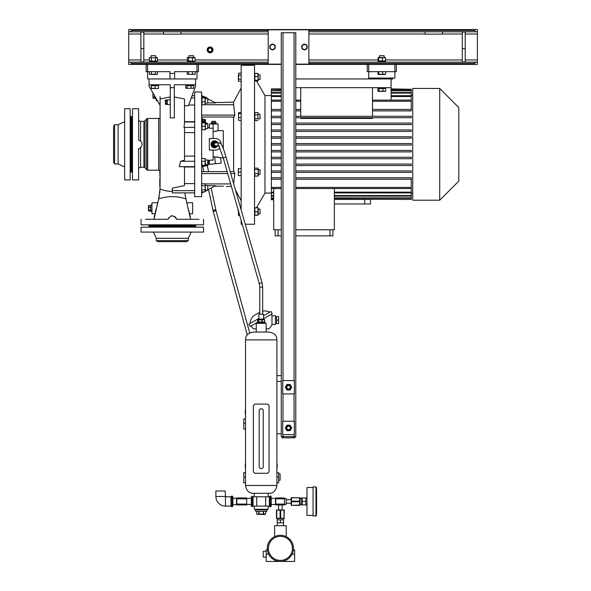 <?xml version="1.0" encoding="UTF-8"?>
<svg xmlns="http://www.w3.org/2000/svg" width="591" height="591" viewBox="0 0 591 591"><rect width="100%" height="100%" fill="white"/><g stroke="black" fill="none" stroke-linecap="round" stroke-linejoin="round"><path stroke-width="0.89" d="M269.348 497.031L269.791 496.078L270.796 496.078L270.796 506.812L271.239 505.859L271.239 497.031L270.796 496.078M269.348 505.859L269.791 506.812L270.796 506.812M269.791 506.812L269.791 504.13L270.796 504.13M269.791 504.13L269.791 498.76L270.796 498.76M269.791 498.76L269.791 496.078M252.63 497.334L252.63 506.487L251.633 506.487L251.633 497.334M251.633 506.487L251.633 505.556L252.63 505.556L252.63 506.487M251.33 496.728L251.33 506.169M252.63 496.403L251.633 496.403M252.63 500.511L251.633 500.511M230.992 505.859L231.436 506.716L231.436 503.207L232.44 503.207L232.44 506.716L232.884 505.859L232.884 497.031L232.44 496.174L232.44 503.207M231.436 506.716L232.44 506.716M231.436 503.207L231.436 497.932L232.44 497.932M231.436 497.932L231.436 496.174L232.44 496.174M230.992 497.031L231.436 496.174M225.474 496.795L225.178 490.988L215.885 490.988L215.885 496.506A9.589 9.589 0 0 0 225.474 506.095L230.992 506.095L230.992 496.795L225.474 496.795L225.474 506.095M255.548 509.294L255.548 509.87L266.881 509.87L266.881 511.326L255.548 511.326L255.548 509.87L266.881 509.87L266.881 509.294M262.315 514.244L265.655 514.074L265.655 511.326L265.655 514.074L264.702 514.525L257.262 514.251M257.388 514.273L257.816 514.318M261.215 514.318L262.057 514.273M263.564 511.326L263.564 514.074L264.613 514.318M263.305 511.326L263.305 514.074L259.117 514.074L259.117 511.326M256.767 514.074L256.767 511.326L256.767 514.074L259.117 514.074M258.858 511.326L258.858 514.074M278.649 473.842L280.097 473.842L280.097 480.232L278.649 480.232M245.524 468.737A15.979 15.979 0 0 1 245.524 462.672M276.906 462.672A15.979 15.979 0 0 1 276.906 468.737M276.906 472.682L278.649 472.682L278.649 482.847L276.906 482.847M263.246 466.358L263.246 410.789A2.032 2.032 0 0 0 261.215 408.75A2.032 2.032 0 0 0 259.176 410.789L259.176 466.58A2.032 2.032 0 0 0 261.215 468.611A2.032 2.032 0 0 0 263.246 466.58M245.524 472.682L243.78 472.682L243.78 482.847L245.524 482.847M245.524 414.985A15.979 15.979 0 0 1 245.524 408.913M245.524 418.923L243.78 418.923L243.78 429.096L245.524 429.096M266.149 557.091L263.246 557.091L263.246 551.277L266.149 551.277M267.442 550.177L266.149 549.829L266.149 554.188L268.676 554.188L267.871 552.142M293.372 549.918L294.628 549.829L294.628 561.45L280.393 561.45A13.076 13.076 0 0 1 267.317 548.374A13.076 13.076 0 0 1 280.393 535.298A13.076 13.076 0 0 1 293.468 548.374A13.076 13.076 0 0 1 280.393 561.45L266.149 561.45L266.149 554.188M280.393 560.394A12.019 12.019 0 0 0 292.412 548.374A12.019 12.019 0 0 0 280.393 536.355A12.019 12.019 0 0 0 268.373 548.374A12.019 12.019 0 0 0 280.393 560.394M286.199 536.658L286.199 525.709L274.579 525.709L274.652 536.628M284.086 535.83L284.485 535.956M280.393 535.298C287.891 536.761 287.891 536.761 280.393 535.298M294.628 554.188L292.102 554.188L292.449 553.427M292.73 552.696L292.996 551.839M293.276 550.598L293.343 550.177M268.122 552.895L268.321 553.405M280.393 522.806L283.584 522.806L283.584 519.895L280.393 519.895L280.393 522.806L277.194 522.806L277.194 519.895L280.393 519.895M316.569 488.661L316.569 514.229M302.326 497.962L301.166 497.962L301.166 504.936L302.326 504.936L302.326 497.962L305.813 497.962L305.813 504.936L302.326 504.936M313.082 487.501L306.98 487.501L306.98 515.396L313.082 515.396M315.986 486.918L313.082 486.918L313.082 515.973L315.986 515.973L315.986 486.918L316.569 487.501M302.326 501.449L305.813 501.449M253.657 315.764L259.759 312.24L253.657 315.764A11.621 11.621 0 0 0 250.096 323.521M262.663 311.08A11.621 11.621 0 0 1 269.71 312.196M263.534 315.764L270.974 311.472L272.281 313.732L263.534 318.785M258.888 318.446L248.833 324.252L250.141 326.52L257.432 322.309M276.61 323.321L275.45 323.321M276.61 316.931L275.45 316.931M271.276 314.316A11.621 11.621 0 0 1 271.986 315.771L275.45 315.771L275.45 324.489L271.986 324.489A11.621 11.621 0 0 1 268.898 328.847L266.149 328.847M251.145 325.937A11.621 11.621 0 0 0 253.524 328.847L256.272 328.847M271.986 315.771L271.986 324.489M278.649 320.13L278.649 323.617L276.61 323.617L276.61 316.643L278.649 316.643L278.649 320.13L276.61 320.13M201.642 165.746L201.871 166.596L203.57 166.234M205.424 164.948L206.732 164.667M217.074 146.509A3.339 3.324 -90 0 1 211.379 145.29A3.339 3.324 -90 0 1 217.281 142.401M214.563 147.669L214.518 147.669A3.339 3.324 -90 0 1 212.679 141.544A3.339 3.324 -90 0 1 214.54 140.983L214.563 140.983M264.99 323.321L264.99 322.885L257.432 322.885L257.432 322.014L264.99 322.014L264.99 322.885L257.432 322.885L257.432 323.321M155.152 96.784L155.152 98.704L156.172 98.704M152.936 92.95L153.047 98.298L153.047 96.998L155.152 96.998M155.152 96.806L153.047 96.806L152.936 97.323M153.047 96.806L153.047 94.213L153.667 94.213M153.557 94.021L153.047 94.213M153.047 94.021L153.047 92.721L153.047 94.021M155.152 98.298L153.047 98.298L155.152 98.298M152.892 95.528L152.914 95.986M153.047 96.998L153.047 98.298M150.794 205.099L150.794 211.452L151.813 211.452M148.467 205.956L148.467 210.551M150.794 211.024L148.688 211.024L148.467 210.581M148.688 211.024L148.688 210.1L150.794 210.1M150.794 209.923L148.688 210.1M148.688 209.923L148.688 207.367L150.794 207.367M150.794 207.153L148.688 207.367M148.688 207.153L148.688 205.52L150.794 205.52M150.794 205.483L148.688 205.52M148.688 206.407L148.688 205.483L148.467 205.927M151.953 211.593L151.953 204.914M207.456 123.992L207.456 123.408L201.642 121.133L205.321 122.477L205.616 121.657L201.642 120.209M204.213 121.148L204.752 119.663L205.262 119.67L201.856 118.614L202.757 118.939L202.225 120.416M202.381 120.475L202.757 118.939M202.912 118.998L204.604 119.611L204.065 121.089M205.542 119.951L205.003 121.428L205.542 119.951M201.642 119.219L201.856 118.614M216.321 123.984L216.321 122.972L211.09 122.972L211.09 123.844L216.321 123.844L211.09 123.984M215.464 121.303L211.94 121.303M211.844 122.972L211.844 121.399L212.11 122.972M211.844 121.399L213.898 121.399L213.898 122.972M214.082 122.972L213.898 121.399M214.082 121.399L215.493 121.399L215.493 122.972M215.56 122.972L215.493 121.399M212.228 122.972L212.228 121.399M131.616 172.077L131.616 116.575L131.032 116.575L131.032 172.077L131.616 172.077M114.602 163.943L114.602 124.716L113.598 126.459L113.598 162.2L114.602 163.943L118.097 163.943L124.642 166.994M114.602 124.716L118.097 124.716L118.097 163.943M124.642 144.33L124.642 179.923L130.16 179.923L130.16 108.729L124.642 108.729L124.642 144.33M195.687 225.688L148.902 225.688L148.902 226.272L195.687 226.272L195.687 225.688M193.848 227.143L194.72 227.143L193.841 227.077M149.87 227.143L150.749 227.07M164.246 227.143L162.133 227.143M182.456 227.143L180.344 227.143M188.278 240.663L156.312 240.663L158.056 241.667L186.534 241.667L188.278 240.663L188.278 238.313L191.181 232.078M156.312 240.663L156.312 238.313L188.278 238.313M172.299 232.078L203.533 232.078L203.533 227.143L141.057 227.143L141.057 232.078L172.299 232.078M249.742 332.925L216.025 210.691L211.186 188.056M247.26 334.868L213.225 211.46L216.025 210.691M213.225 211.46L208.52 189.482M208.586 171.641L207.271 165.443M203.836 171.641L202.72 166.411M205.328 165.857L208.121 165.266L207.943 164.409M276.906 339.884L245.524 339.884C245.435 335.348 248.242 332.733 253.945 332.039L268.477 332.039C274.18 332.733 276.987 335.348 276.906 339.884L276.906 381.439M276.906 433.742L276.906 485.462L245.524 485.462L245.524 339.884M245.524 485.462C246.388 490.855 249.195 493.47 253.945 493.308L268.477 493.308C273.234 493.47 276.041 490.855 276.906 485.462M268.188 493.308L268.188 496.795M254.241 493.308L254.241 496.795M281.264 433.742L276.891 433.742L276.891 381.439L281.264 381.439M256.272 332.039L256.272 323.321L266.149 323.321L266.149 332.039M261.916 322.014L261.916 319.864L257.713 319.864L257.713 322.014M258.622 319.864L258.622 322.014M258.481 322.014L258.481 319.864L257.713 319.864M258.888 319.11L258.888 314.168L263.534 314.168L263.534 319.11L258.888 319.11L257.935 319.657M262.663 314.168L262.663 287.167L262.042 282.734L225.998 157.021C224.107 150.476 222.467 146.095 221.078 143.894L219.424 142.874L215.774 142.874A1.455 1.448 90 0 0 214.334 144.33A1.455 1.448 90 0 0 215.774 145.778L218.847 145.778M259.759 314.168L259.759 287.167L262.655 287.167M259.759 287.167L259.25 283.532L223.206 157.819L225.998 157.021M264.65 322.014L264.65 319.864L262.116 319.864L262.116 322.014M263.948 319.864L264.709 319.864L264.709 322.014M265.714 496.795L253.074 496.795L253.074 506.095L265.714 506.095L265.714 496.795L269.348 496.795L269.348 506.095L265.714 506.095M268.188 506.095L268.188 509.294L254.241 509.294L254.241 506.095M232.884 498.398L236.806 498.11M232.884 504.492L236.806 504.78M236.806 498.834L236.806 504.936L246.683 504.936L246.683 498.834L236.806 498.834L236.806 497.962L246.683 497.962L246.683 498.834M236.806 504.064L246.683 504.064M246.683 498.11L246.683 504.78M246.972 498.398L251.19 498.398M246.972 504.492L251.19 504.492M256.708 496.795L256.708 506.095M271.239 504.492L275.45 504.492L275.45 498.398L271.239 498.398M284.456 504.064L284.456 504.936L275.738 504.936L275.738 504.064L284.456 504.064L284.456 498.834L275.738 498.834L275.738 504.064M275.738 498.834L275.738 497.962L284.456 497.962L284.456 498.834M284.456 504.352L286.199 504.352L286.199 498.538L284.456 498.538M291.141 499.705L286.199 499.705M291.141 503.192L286.199 503.192M282.136 509.87L282.136 504.936M278.649 509.87L278.649 504.936M267.605 473.258L254.817 473.258L253.369 471.81L253.369 405.559L254.817 404.104L267.605 404.104L269.06 405.559L269.06 471.81L267.605 473.258M281.264 436.646L281.264 32.749L295.788 32.749L295.788 436.646L281.264 436.646M282.712 393.931L282.712 380.567L294.34 380.567L294.34 393.931L282.712 393.931M290.27 430.595L291.71 427.751L289.967 425.084L286.783 425.261L285.342 428.106L287.086 430.773L290.27 430.595M291.141 427.781A2.623 2.623 0 0 1 288.674 430.551A2.623 2.623 0 0 1 285.911 428.076A2.623 2.623 0 0 1 288.378 425.313A2.623 2.623 0 0 1 291.141 427.781M288.785 426.207A1.743 1.743 0 0 0 286.805 427.67A1.743 1.743 0 0 0 288.268 429.657A1.743 1.743 0 0 0 290.247 428.187A1.743 1.743 0 0 0 288.785 426.207M286 429.103A2.792 2.792 0 0 0 286.436 429.775M288.282 430.706A2.792 2.792 0 0 0 289.08 430.662M290.809 429.531A2.792 2.792 0 0 0 291.171 428.815M291.053 426.754A2.792 2.792 0 0 0 290.617 426.081M288.77 425.151A2.792 2.792 0 0 0 287.972 425.195M294.916 436.646L294.916 437.813L294.045 437.813L294.045 434.614M283.008 434.614L283.008 437.813L282.136 437.813L282.136 436.646M294.045 437.813L283.008 437.813M295.788 64.131L308.864 64.131L308.864 29.838L268.188 29.838L268.188 64.131L281.264 64.131M268.188 62.151L130.308 62.151L131.616 63.459L131.616 64.419L128.712 64.419L128.712 62.151L130.308 62.151L128.712 62.151L128.712 29.55L131.616 29.55L131.616 30.51L130.308 31.818L128.712 31.818L268.188 31.818M308.864 31.818L477.402 31.818L475.799 31.818L474.492 30.51L474.492 29.55L477.402 29.55L477.402 62.151L475.799 62.151L477.402 62.151L477.402 64.419L295.788 64.419M281.264 64.419L131.616 64.419M474.492 64.419L474.492 63.459L475.799 62.151L308.864 62.151M474.492 29.55L131.616 29.55M210.071 52.798A2.903 2.903 0 0 0 212.974 49.888A2.903 2.903 0 0 0 210.071 46.985A2.903 2.903 0 0 0 207.168 49.888A2.903 2.903 0 0 0 210.071 52.798M210.071 52.215A2.327 2.327 0 0 1 207.744 49.888A2.327 2.327 0 0 1 210.071 47.568A2.327 2.327 0 0 1 212.398 49.888A2.327 2.327 0 0 1 210.071 52.215M147.595 64.419L147.595 71.681L146.147 71.681L146.147 64.419M147.595 71.681L169.972 71.681L169.972 78.95L147.595 78.95L147.595 71.681M198.45 64.419L198.45 71.681L174.618 71.681L174.618 73.424L169.972 73.424M174.618 73.424L174.618 78.95L196.995 78.95L196.995 64.419M379.991 62.151L380.294 61.22L378.122 61.22L378.122 62.151M385.48 62.151L385.48 61.22L380.294 61.22M190.014 62.151L190.339 61.22L187.51 61.22L187.51 62.151M194.86 62.151L194.86 61.22L190.339 61.22M157.08 62.151L157.08 61.22L149.73 61.22L149.73 62.151M153.254 61.22L152.914 62.151M156.718 61.22L149.383 60.888L149.383 57.778L157.435 57.778L157.435 60.888M150.099 61.22L149.383 60.888M153.564 62.151L153.904 61.22M304.483 49.777A2.792 2.792 0 0 1 302.666 49.083M306.914 48.403A2.792 2.792 0 0 1 305.407 49.629M302.082 48.359A2.792 2.792 0 0 1 301.772 46.438M302.104 45.566A2.792 2.792 0 0 1 303.611 44.34M304.535 44.192A2.792 2.792 0 0 1 306.345 44.886M306.936 45.61A2.792 2.792 0 0 1 307.29 46.822L307.128 46.807M272.074 49.733A2.792 2.792 0 0 1 270.397 48.765L272.074 49.733M274.689 48.765A2.792 2.792 0 0 1 273.012 49.733M269.932 47.952A2.792 2.792 0 0 1 269.932 46.017M270.397 45.204A2.792 2.792 0 0 1 272.074 44.236M273.012 44.236A2.792 2.792 0 0 1 274.689 45.204M275.162 46.017A2.792 2.792 0 0 1 275.317 47.265L275.162 47.228M285.342 387.171L286.864 389.971L290.048 390.053L291.71 387.327L290.188 384.527L287.004 384.453L285.342 387.171M287.16 389.484A2.623 2.623 0 0 1 286.288 385.879A2.623 2.623 0 0 1 289.893 385.014A2.623 2.623 0 0 1 290.765 388.619A2.623 2.623 0 0 1 287.16 389.484M289.088 385.598A1.743 1.743 0 0 0 286.871 386.691A1.743 1.743 0 0 0 287.965 388.9A1.743 1.743 0 0 0 290.181 387.807A1.743 1.743 0 0 0 289.088 385.598M272.547 50.006L275.162 48.492L275.162 45.477L272.547 43.963L269.932 45.477L269.932 48.492L272.547 50.006M275.029 46.985A2.482 2.482 0 0 1 272.547 49.467A2.482 2.482 0 0 1 270.057 46.985A2.482 2.482 0 0 1 272.547 44.502A2.482 2.482 0 0 1 275.029 46.985M299.777 505.371L299.777 497.526M299.526 497.836L291.141 497.666L291.223 505.371L299.526 505.054L299.526 497.836L291.474 497.836L291.474 501.131L299.526 501.131M291.474 505.371L299.526 505.371L299.681 504.404M299.526 501.759L291.474 501.759L291.474 501.131M291.474 501.759L291.474 505.054M291.297 498.649L291.466 497.888M174.618 78.95L169.972 78.95M195.54 78.95L195.54 86.212L188.426 105.759L184.503 105.759L184.503 121.687L194.668 121.687M174.33 96.961L184.503 98.963L184.503 123.061L184 127.361L184.503 127.538L184.503 160.205L180.587 161.291L179.199 166.662L184.503 166.751L184.503 185.567L172.299 188.219L172.299 192.88L194.668 192.88M184.503 100.359L184.503 98.963M172.299 117.823L174.33 117.904L174.33 87.667L170.26 87.667L170.26 117.904L172.299 117.823M172.299 191.403A31.907 31.907 180 0 1 160.058 188.957L160.095 98.963L160.095 105.338L160.095 98.963L170.26 96.961M160.095 126.164L160.095 162.488M160.095 165.79L160.095 164.534M160.095 171.715L160.095 172.624M160.095 178.755L160.095 171.109M159.799 178.741L159.799 186.46L160.095 180.299M160.095 97.648L160.095 98.815M160.095 98.948L160.095 96.702M156.851 206.119L157.723 202.735L151.953 202.735L151.953 213.772L154.96 213.543L154.34 216.786M156.305 208.254C158.122 201.162 158.122 201.162 156.305 208.254L155.367 211.896M154.029 219.032L154.214 217.584M158.262 200.622L158.403 200.076M158.44 199.928L159.267 196.182M159.74 193.028L159.947 190.908M184.835 192.88L185.914 198.975A31.907 24.438 0 0 0 172.299 196.633A31.907 24.438 180 0 0 158.684 198.975L160.072 188.344M158.684 198.975L154 219.298L159.673 219.298M160.095 171.641A1.455 1.455 0 0 0 158.639 170.186L147.691 170.186A1.455 1.455 0 0 1 146.583 169.669L146.583 118.983A1.455 1.455 0 0 1 147.691 118.466L147.691 170.186M160.095 117.011A1.455 1.455 0 0 1 158.639 118.466L147.691 118.466M156.312 98.793L156.312 100.743L157.435 100.743M140.621 147.58L140.621 167.283L143.901 167.283A1.455 1.455 0 0 1 145.009 167.8L146.583 169.669M143.901 167.283L143.901 121.369A1.455 1.455 0 0 0 145.009 120.852L146.583 118.983M190.561 219.032L190.376 217.584M190.258 216.786L189.541 213.152M189.09 211.356L188.98 210.95M188.921 210.699L188.78 210.145M186.623 201.767L186.335 200.645M186.15 199.928L185.19 195.429M185.049 194.52L184.968 193.988M189.526 213.115L189.681 213.772L192.636 213.772L192.636 202.735L186.874 202.735M188.293 208.254C186.468 201.162 186.468 201.162 188.293 208.254M185.914 198.975L190.59 219.298L193.841 219.298M194.668 196.633L194.668 92.026L201.642 92.026L201.642 196.633L194.668 196.633M205.424 160.021L207.744 160.021L207.744 164.667L205.424 164.667L205.092 158.454L205.092 166.234L201.974 166.234L201.642 159.031M201.642 191.129L201.642 184.503M205.269 127.176L205.092 129.798L201.974 129.798L201.974 122.825L205.092 122.825L205.092 126.311L201.974 126.311L201.797 125.455M205.424 103.159L207.744 103.159L207.744 98.512L205.092 96.946L205.092 97.988L201.974 97.988L201.974 96.946L201.642 97.522M241.165 87.985L233.608 102.191L233.608 104.733L201.642 104.733M226.22 102.295L223.487 102.487M226.346 102.243L233.608 102.191M214.718 102.487L223.435 102.487M207.744 98.763L215.56 102.93L207.744 102.93M235.41 189.851L241.165 200.667M201.642 117.011L234.154 117.011L234.819 115.082L233.608 104.733M233.608 117.011L233.608 171.641M230.187 171.641L234.154 171.641L234.819 173.569L233.608 183.919M207.744 189.888L215.56 185.722L207.744 185.722M214.718 186.172L223.435 186.172M231.413 186.46L226.346 186.409M227.166 171.641L201.642 171.641M234.819 173.569L230.741 173.569M227.72 173.569L201.642 173.569M234.819 115.082L201.642 115.082M201.642 193.146L204.08 191.846M205.276 190.361L205.092 183.794L205.424 191.129L207.744 190.139L207.744 185.493L205.424 185.493M201.642 95.513L204.338 96.946M242.244 224.233L241.165 224.233L241.165 220.458M241.165 209.916L241.165 65.291L254.529 65.291L254.529 224.233L245.272 224.233M194.668 105.058L188.684 105.058M194.668 97.995L191.255 97.995M172.299 215.811L174.759 216.572M175.254 216.963L175.822 217.606M176.199 218.234L176.569 219.298C173.717 214.762 170.873 214.762 168.029 219.298L162.289 219.298M168.236 218.581L168.568 217.916M170.799 216.077L171.331 215.914M171.553 215.87L171.922 215.826M184.503 156.083L194.668 156.083M194.668 132.569L184.503 132.569M194.668 166.972L184.503 166.972M184.503 183.594L194.668 183.594M194.668 190.657L172.299 190.657M194.668 95.772L192.06 95.772L194.668 95.772M194.668 121.99L184.503 121.99M194.668 127.361L184 127.361M194.668 161.291L180.587 161.291M194.668 166.662L179.199 166.662M143.901 121.369L140.621 121.369A2.032 2.032 0 0 1 138.589 119.338L138.589 118.754M140.621 167.283A2.032 2.032 0 0 0 138.589 169.314M140.621 121.369L140.532 141.005M138.722 140.089L138.589 108.729L132.487 108.729L132.487 179.923L138.589 179.923L138.589 148.6C140.761 148.001 141.921 146.575 142.076 144.33C141.921 142.076 140.761 140.658 138.589 140.06M141.345 141.906L141.692 142.534M142.003 143.524L142.054 143.916M142.076 144.33L141.914 145.489M141.626 146.258L141.256 146.871M138.589 108.729L138.589 113.524M138.589 162.488L138.589 169.898M138.589 175.128L138.589 179.923M131.616 171.058L132.487 171.929M131.616 117.594L132.487 116.722M168.029 219.298L145.519 219.298M199.071 219.298L176.569 219.298M150.749 219.298L154 219.298M149.87 224.816L150.742 224.816M162.133 224.816L164.246 224.816M180.344 224.816L182.456 224.816M193.848 224.816L194.72 224.816M141.057 219.298L141.057 224.816L203.533 224.816L203.533 219.298M195.252 225.688L196.123 224.816M149.338 225.688L148.467 224.816M138.589 148.6L139.336 148.378M195.54 84.757L174.33 84.757L174.33 87.667M149.05 78.95L149.05 84.757L170.26 84.757L170.26 87.667M170.26 93.43L170.26 92.558M170.26 94.981L170.26 94.109M170.26 98.704L170.26 95.653M170.26 104.518L167.297 104.518L167.297 99.872L170.26 99.872M166.832 100.418L167.297 100.418M166.832 103.964L167.297 103.964M166.832 103.285L165.414 103.285L165.414 100.012L166.832 100.012L166.832 104.378L165.414 104.378L165.414 103.285L165.31 104.09M166.832 101.105L165.414 101.105L165.236 100.396L165.414 104.378M187.096 85.688L185.773 85.688L185.773 88.266L187.096 88.266L187.096 85.688L188.662 85.688L188.994 84.757M188.366 84.757L188.056 85.688M188.662 85.688L193.685 85.688L193.685 88.266L187.096 88.266M191.048 85.688L191.048 88.266M185.773 88.266L193.685 88.266M149.05 84.757L149.05 86.212L160.095 105.338M158.454 85.688L151.488 85.688L151.266 88.266L156.77 88.517L158.454 88.266L158.536 84.757M151.488 85.688L151.185 84.757M151.266 85.688L151.266 88.266M151.37 88.51L158.351 88.51M155.086 85.688L155.086 88.266M160.095 172.24L159.799 175.143M159.799 170.348L159.799 172.89M213.122 123.984L209.347 123.984L209.347 128.217L213.122 128.217L213.122 123.984L218.064 123.984L218.064 130.67L217.673 130.81M213.122 131.594L218.064 130.67L223.295 130.67L223.295 148.681M216.601 131.128L215.331 131.409M213.122 156.689L223.25 157.982M216.978 156.896L219.608 157.59M213.122 138.516L213.122 128.217M209.347 127.471L207.744 127.471M207.744 160.346L208.763 160.346L208.763 164.084L207.744 164.305M209.347 161.18L208.763 161.18M220.657 157.982L221.189 163.101L209.347 164.35L209.347 160.146L213.122 160.146L213.122 150.136M221.189 144.041A5.814 5.777 90 0 0 215.412 138.516L209.347 138.516L209.347 150.136L215.412 150.136A5.814 5.777 90 0 0 219.904 147.986M217.562 142.608A3.487 3.465 90 0 0 211.076 144.33A3.487 3.465 90 0 0 217.348 146.383M217.51 142.571A3.487 3.465 90 0 0 214.533 140.843M214.533 147.816A3.487 3.465 90 0 0 217.303 146.405M201.642 121.288L202.809 121.716C208.328 123.726 208.328 123.726 202.809 121.716L205.542 122.714M206.037 164.667L205.424 164.8M188.499 85.688L188.802 84.757M217.584 145.778A2.327 2.312 -90 0 1 213.676 145.297A2.327 2.312 -90 0 1 217.584 142.874M215.774 146.649L215.257 146.649A2.327 2.312 -90 0 1 213.159 145.297A2.327 2.312 -90 0 1 215.257 142.003L215.774 142.003M217.843 145.778L217.806 146.073A3.14 3.118 -90 0 1 217.71 146.213L215.006 147.462A3.14 3.118 -90 0 1 214.836 147.44L212.413 145.718A3.14 3.118 -90 0 1 212.339 145.556L212.612 142.586A3.14 3.118 -90 0 1 212.716 142.446L215.412 141.197A3.14 3.118 -90 0 1 215.589 141.212L218.005 142.941M212.612 142.586L212.073 145.556M212.346 142.586A3.14 3.118 -90 0 1 212.45 142.446L212.716 142.446M215.412 141.197L212.45 142.446M215.006 147.462L214.74 147.462A3.14 3.118 -90 0 1 214.57 147.44L214.836 147.44M212.147 145.718L214.57 147.44M216.89 146.598A3.199 3.177 -90 0 1 211.763 145.659A3.199 3.177 -90 0 1 215.287 141.197M215.759 141.33A3.199 3.177 -90 0 1 217.074 142.254M214.607 147.521A3.199 3.177 -90 0 1 211.674 145.659A3.199 3.177 -90 0 1 214.607 141.131M257.971 74.126L257.971 76.512L254.861 76.512L254.861 74.126M257.971 118.835L257.971 112.519L257.971 118.835L254.861 118.835L254.861 112.519L254.529 113.213M258.304 168.863L257.971 176.096L254.861 176.096L254.529 168.812M254.861 214.74L254.861 207.796L257.971 207.796L257.971 215.094L254.861 215.094M254.861 215.227L254.861 214.526L254.861 215.227L257.971 215.227L257.971 214.526L257.971 215.227M271.365 193.072L264.975 193.072L264.975 95.587L256.553 80.997M264.975 193.072L256.472 207.796M271.365 95.587L264.975 95.587M281.264 177.758L271.365 177.758L271.365 199.751L273.707 199.751M271.365 177.758L271.365 172.38L281.264 172.38L271.365 172.38L271.365 165.546L281.264 165.546L271.365 165.546L271.365 158.72L281.264 158.72L271.365 158.72L271.365 151.887L281.264 151.887L271.365 151.887L271.365 101.253L281.264 101.253M281.264 100.115L271.365 100.115L271.365 101.253M271.365 100.115L271.365 96.525L281.264 96.525M281.264 95.698L271.365 95.698L271.365 96.525M271.365 95.698L271.365 93.127L281.264 93.127M281.264 92.543L271.365 92.543L271.365 93.127M271.365 92.543L271.365 90.8L281.264 90.8M281.264 90.43L271.365 90.8M271.365 90.43L271.365 89.418L281.264 89.418M281.264 88.909L271.365 88.909L271.365 89.418M412.725 95.291L411.27 95.291M411.27 110.894L372.5 110.894L411.27 110.894L411.27 101.253L372.5 101.253M411.27 117.727L372.5 117.727L372.5 118.429L300.73 118.429L300.73 117.727L295.788 117.727L411.27 117.727L411.27 116.272L295.788 116.272M281.264 117.727L271.365 117.727L281.264 117.727M411.27 124.561L295.788 124.561L411.27 124.561L411.27 123.105L295.788 123.105M281.264 124.561L271.365 124.561L281.264 124.561M411.27 131.394L295.788 131.394L411.27 131.394L411.27 129.939L295.788 129.939M281.264 131.394L271.365 131.394L281.264 131.394M411.27 138.22L295.788 138.22L411.27 138.22L411.27 136.772L295.788 136.772M281.264 138.22L271.365 138.22L281.264 138.22M295.788 151.887L411.27 151.887L295.788 151.887M295.788 158.72L411.27 158.72L295.788 158.72M295.788 165.546L411.27 165.546L295.788 165.546M295.788 172.38L411.27 172.38L295.788 172.38M412.725 193.36L411.27 193.36M273.707 188.536L273.707 229.773L281.264 229.773M295.788 229.773L334.366 229.773L334.366 188.536M370.505 199.751L370.505 203.984L334.366 203.984M370.461 199.418L334.366 199.418M334.366 199.241L411.27 199.418M334.366 197.852L411.27 197.852L411.27 199.241M334.366 195.532L411.27 195.532L411.27 197.852M411.27 198.221L334.366 198.221M334.366 192.134L411.27 192.134L411.27 195.532M411.27 196.109L334.366 196.109M295.788 187.399L411.27 187.399L411.27 192.134M411.27 192.954L334.366 192.954M372.5 100.115L411.27 100.115L411.27 96.525L391.102 96.525M411.27 100.115L411.27 101.253M372.5 109.438L411.27 109.438M391.102 100.115L391.102 78.95M295.788 87.667L391.102 87.667M385.48 88.598L385.48 87.667M379.016 88.598L379.016 91.169L378.454 91.42L377.893 91.169L377.893 88.598L381.956 88.598L382.296 87.667M381.956 88.598L385.709 88.598L385.709 91.169L379.016 91.169M378.122 88.598L378.122 87.667M411.27 96.525L411.27 95.698L391.102 95.698M300.73 110.894L295.788 110.894L300.73 110.894M281.264 110.894L271.365 110.894L281.264 110.894M412.725 200.194L412.725 88.465L439.719 88.465L439.719 200.194L412.725 200.194M439.719 200.194L458.801 181.105L458.801 107.555L439.719 88.465M391.102 89.241L411.27 89.241L391.102 88.909M295.788 143.598L411.27 143.598L411.27 145.054L295.788 145.054M281.264 145.054L271.365 145.054M281.264 143.598L271.365 143.598M271.365 199.241L273.707 199.241M273.707 199.418L271.365 199.418M271.365 197.852L273.707 197.852M273.707 198.221L271.365 198.221M271.365 195.532L273.707 195.532M273.707 196.109L271.365 196.109M271.365 192.134L273.707 192.134M273.707 192.954L271.365 192.954M271.365 187.399L281.264 187.399M295.788 177.758L411.27 177.758L411.27 187.399M411.27 179.213L295.788 179.213L411.27 179.213M281.264 179.213L271.365 179.213L281.264 179.213M411.27 188.536L295.788 188.536M281.264 188.536L271.365 188.536M271.365 136.772L281.264 136.772M271.365 129.939L281.264 129.939M271.365 123.105L281.264 123.105M271.365 116.272L281.264 116.272M271.365 109.438L281.264 109.438M295.788 109.438L300.73 109.438M411.27 151.887L411.27 150.432L295.788 150.432M281.264 150.432L271.365 150.432M411.27 158.72L411.27 157.265L295.788 157.265M281.264 157.265L271.365 157.265M411.27 165.546L411.27 164.099L295.788 164.099M281.264 164.099L271.365 164.099M411.27 172.38L411.27 170.932L295.788 170.932M281.264 170.932L271.365 170.932M281.264 89.241L271.365 89.241M391.102 89.418L411.27 89.418L411.27 90.43L391.102 90.43M391.102 90.8L411.27 90.8L411.27 92.543L391.102 92.543M411.27 90.43L411.27 90.8M391.102 93.127L411.27 93.127L411.27 95.698M411.27 92.543L411.27 93.127M295.788 101.253L300.73 101.253M300.73 100.115L295.788 100.115M295.788 78.95L375.411 78.95L375.411 78.078M372.5 116.272L372.5 87.667M300.73 116.272L300.73 87.667M275.162 229.773L275.162 235.861L281.264 235.861M332.91 229.773L332.91 235.861L295.788 235.861M330.007 229.773L330.007 235.861M278.065 229.773L278.065 235.861M378.454 91.42L377.893 91.169M378.174 91.354L385.435 91.354M385.147 91.42L385.709 91.169M382.924 88.598L382.924 91.169M381.646 87.667L381.306 88.598M392.845 78.078L392.845 78.95L375.411 78.95M396.332 64.419L396.332 71.681L394.877 71.681L394.877 78.078L368.725 78.078L368.725 71.681L367.27 71.681L367.27 64.419M394.877 64.419L394.877 71.681L368.725 71.681L368.725 64.419M257.971 208.357L257.971 207.655L256.553 207.655M257.971 211.792L254.861 211.792M258.215 207.943L258.215 214.939M257.971 207.796L254.861 207.796M258.304 209.118L260.047 209.118L260.047 213.765L258.304 213.765M257.971 169.536L254.861 169.536M257.971 173.503L254.861 173.503M258.304 168.812L258.304 175.387M257.971 176.096L258.304 175.438M254.529 175.438L254.861 176.096M257.971 168.162L254.861 168.162M258.304 174.448L260.047 174.448L260.047 169.802L258.304 169.802M257.971 112.519L254.861 112.519M257.971 114.824L254.861 114.824M257.971 120.542L254.861 120.542L254.529 119.84M254.861 120.542L254.861 118.835M258.304 114.203L260.047 114.203L260.047 118.85L258.304 118.85M257.971 73.432L254.861 73.432M258.201 73.676L258.201 80.753M257.971 76.512L257.971 80.295L254.861 80.295L254.861 76.512M257.971 80.997L257.971 80.295L257.971 80.997L254.861 80.997L254.861 80.295L254.861 80.997M258.304 74.887L260.047 74.887L260.047 79.541L258.304 79.541M442.533 31.818L442.533 34.138L425.099 34.138L425.099 31.818M194.498 61.22L187.229 60.888L187.495 57.623L194.498 57.445L195.141 57.778L192.503 57.778L192.503 60.888M187.872 61.22L187.229 60.888M188.551 60.888L188.551 57.778L192.503 57.778M187.229 57.778L188.551 57.778M195.141 60.888L195.141 57.778M188.861 57.445L188.861 55.702L193.508 55.702L193.508 57.445M190.258 62.151L190.583 61.22M190.642 62.151L190.982 61.22M384.963 60.888L378.063 60.888L378.063 57.778L384.963 57.778M378.063 57.778L378.639 57.778L378.639 60.888L378.063 60.888M382.377 60.888L382.377 57.778M385.325 57.541L378.277 57.541M385.539 60.888L385.539 57.778M379.474 57.445L379.474 55.702L384.128 55.702L384.128 57.445M380.486 62.151L380.781 61.22M380.589 62.151L380.914 61.22M140.917 61.952L140.917 32.017L143.82 32.017L143.82 61.952L140.917 61.952M462.288 61.952L462.288 32.017L465.198 32.017L465.198 61.952L462.288 61.952M276.47 518.506L284.315 518.506M283.998 518.255L284.315 509.959L280.703 510.21L280.703 518.255L283.998 518.255L283.998 510.21L283.185 510.026M284.315 509.959L276.47 509.959L276.47 518.255L280.703 518.255M280.075 518.255L280.075 510.21L280.703 510.21M280.075 510.21L276.47 509.959M277.438 518.41L276.78 518.255L276.78 510.21M377.959 71.681L377.959 74.259L378.838 74.259L377.959 74.259M378.225 74.466L385.376 74.466M384.763 74.259L378.838 74.259L378.838 71.681M385.642 71.681L385.642 74.259M382.68 71.681L382.68 74.259M149.885 61.072L150.387 61.139M155.921 61.072L156.43 61.139M155.418 60.888L155.418 57.778M157.435 57.778L149.383 57.778M156.933 57.593L156.43 57.526M150.897 57.593L150.387 57.526M151.082 57.445L151.082 55.702L155.736 55.702L155.736 57.445M151.392 60.888L151.392 57.778M157.435 71.681L157.435 74.259L153.409 74.51L149.383 74.259L149.383 71.681M155.418 71.681L155.418 74.259M149.383 74.259L157.435 74.259M155.95 74.451L156.43 74.51M150.868 74.451L151.392 74.259L151.392 71.681M210.071 47.708L208.18 48.802L208.18 50.981L210.071 52.074L211.962 50.981L211.962 48.802L210.071 47.708M208.276 49.888A1.795 1.795 0 0 1 210.071 48.093A1.795 1.795 0 0 1 211.866 49.888A1.795 1.795 0 0 1 210.071 51.683A1.795 1.795 0 0 1 208.276 49.888M307.327 48.063L306.847 45.079L304.033 44L301.683 45.906L302.164 48.89L304.986 49.969L307.327 48.063M306.958 46.593A2.482 2.482 0 0 1 304.904 49.437A2.482 2.482 0 0 1 302.053 47.376A2.482 2.482 0 0 1 304.114 44.532A2.482 2.482 0 0 1 306.958 46.593M163.581 31.818L163.581 34.138L181.016 34.138L181.016 31.818M192.503 74.259L187.229 74.259L194.875 74.414L192.503 74.259L192.503 71.681M188.551 71.681L188.551 74.259M187.229 71.681L187.229 74.259M195.141 71.681L195.141 74.259M286.384 385.465A2.792 2.792 0 0 0 285.963 386.152M285.911 388.213A2.792 2.792 0 0 0 286.295 388.922M288.053 390.001A2.792 2.792 0 0 0 288.859 390.016M290.669 389.033A2.792 2.792 0 0 0 291.09 388.346M288.282 384.468L288.282 384.482A2.792 2.792 0 0 1 288.999 384.497M291.141 386.285A2.792 2.792 0 0 0 290.757 385.576M282.712 434.614L282.712 421.25L294.34 421.25L294.34 434.614L282.712 434.614M241.165 73.188L238.587 73.188L238.336 77.214L238.587 81.24L241.165 81.24M238.587 73.188L238.587 81.24M238.395 79.755L238.336 80.236M241.165 75.197L238.587 75.197M241.165 79.224L238.587 79.224M239.732 215.471L238.469 215.183M241.165 207.419L240.448 207.419M241.165 207.552L240.485 207.552M238.254 210.322L238.587 215.471M239.695 215.331L238.587 215.331L238.254 214.755M238.587 215.331L238.587 210.403M239.392 214.289L238.587 214.289M238.336 168.642L238.336 175.616L238.336 168.642L241.165 168.642M238.402 169.506L238.336 170.385M238.402 172.993L238.336 173.872M241.165 175.616L238.587 175.616M241.165 172.129L238.587 172.129M241.165 112.637L238.587 112.637L238.587 120.416L238.587 112.637M241.165 120.416L238.587 120.416M241.165 117.572L238.587 117.572M241.165 113.679L238.587 113.679M205.092 96.946L201.974 96.946M204.08 96.813L205.092 96.813L205.424 97.522L205.092 104.725L201.974 104.725L201.974 97.988M205.092 97.988L205.092 104.725M205.092 101.881L201.974 101.881M201.642 104.149L201.974 104.725M205.343 122.825L205.343 129.798M205.284 125.395L205.343 124.568M205.269 123.689L205.092 122.825M205.424 128.639L207.744 128.639L207.744 123.992L205.424 123.992M201.974 129.798L201.797 128.941M201.974 189.829L205.092 189.829L205.092 191.846L201.974 191.846M205.424 191.129L205.092 191.846M205.276 191.344L205.343 190.841M205.276 185.301L205.343 184.798M201.79 190.332L201.723 190.834M201.79 184.296L201.723 184.798M201.782 185.279L201.974 185.803L205.092 185.803M205.092 183.794L201.974 183.794M201.974 166.234L201.642 165.657M205.092 158.454L201.974 158.454M205.424 164.682L205.092 166.234M205.092 165.192L201.974 165.192M205.092 161.299L201.974 161.299M225.178 496.506L215.885 496.506M278.649 477.04L276.906 477.04M245.524 477.04L243.78 477.04M245.524 423.282L243.78 423.282M212.945 210.322L215.789 209.716M259.25 283.532L262.035 282.742M218.736 145.608A1.455 1.448 -90 0 1 219.424 142.874M236.511 504.492L236.511 498.398M283.008 421.25L283.008 393.931M283.008 380.567L283.008 32.749M294.045 380.567L294.045 32.749M294.045 421.25L294.045 393.931M268.188 63.459L131.616 63.459M474.492 63.459L308.864 63.459M477.402 33.997L465.198 33.997M462.288 33.997L442.533 33.997M425.099 33.997L308.864 33.997M268.188 33.997L181.016 33.997M163.581 33.997L143.82 33.997M140.917 33.997L128.712 33.997M477.402 59.972L465.198 59.972M462.288 59.972L385.539 59.972M378.063 59.972L308.864 59.972M268.188 59.972L195.141 59.972M187.229 59.972L157.435 59.972M149.383 59.972L143.82 59.972M140.917 59.972L128.712 59.972M474.492 30.51L308.864 30.51M268.188 30.51L131.616 30.51M158.639 170.186L158.639 118.466M145.009 120.852L145.009 167.8M230.689 183.919L205.151 183.919M215.412 163.707L214.673 156.689M202.809 122.825L202.809 121.716M364.691 199.418L364.691 203.984M140.917 48.632L143.82 48.632M462.288 48.632L465.198 48.632M283.296 518.588L283.296 519.895M283.444 522.806L283.444 525.709M277.342 522.806L277.342 525.709M277.482 518.588L277.482 519.895M315.986 515.973L316.569 515.396M299.859 504.352L301.166 504.352M305.813 504.936L306.98 504.936M305.813 497.962L306.98 497.962M299.859 498.538L301.166 498.538M150.794 205.055L151.813 205.055M131.032 171.058L130.16 171.929M131.032 117.594L130.16 116.722M118.097 124.716L124.642 121.665M195.252 226.272L196.123 227.143M149.338 226.272L148.467 227.143M156.312 238.313L153.409 232.078M281.264 375.625L276.906 375.625M223.206 157.819L218.663 145.512L219.424 145.778M263.534 319.11L264.487 319.657M186.054 84.757L186.054 85.688M193.405 84.757L193.405 85.688M207.744 98.512L205.424 98.512M207.744 190.139L205.424 190.139"/></g></svg>
